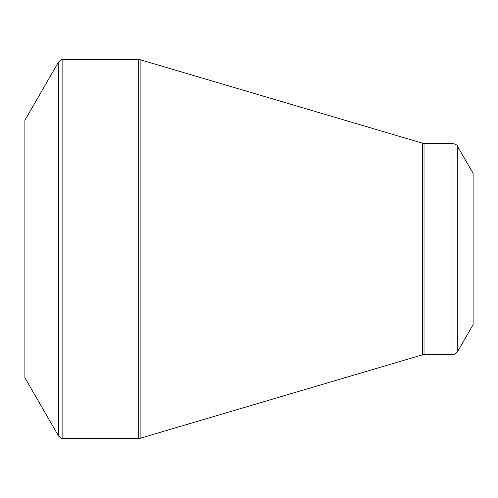 <?xml version="1.0" encoding="UTF-8"?>
<svg xmlns="http://www.w3.org/2000/svg" width="498" height="498" viewBox="0 0 498 498"><rect width="100%" height="100%" fill="white"/><g stroke="black" fill="none" stroke-linecap="round" stroke-linejoin="round"><path stroke-width="0.75" d="M24.9 249L24.9 120.267L58.54 62.001L58.54 435.999L24.9 377.733L24.9 249M473.1 249L473.1 173.304L457.289 145.914L457.289 352.086L473.1 324.696L473.1 249M62.854 438.489L138.718 438.489L138.718 59.511L62.854 59.511L62.854 438.489C62.742 439.149 61.304 438.321 58.54 435.999M422.609 249L422.609 143.219L140.131 59.716L140.131 438.284L422.609 354.781L422.609 249M424.022 354.576L452.975 354.576L452.975 143.424L424.022 143.424L424.022 354.576L422.609 354.781M457.289 145.914C457.805 145.491 456.367 144.657 452.975 143.424M452.975 354.576C453.08 355.236 454.518 354.408 457.289 352.086M424.022 143.424L422.609 143.219M140.131 59.716L138.718 59.511M138.718 438.489L140.131 438.284M62.854 59.511C62.742 58.851 61.304 59.679 58.54 62.001"/></g></svg>
